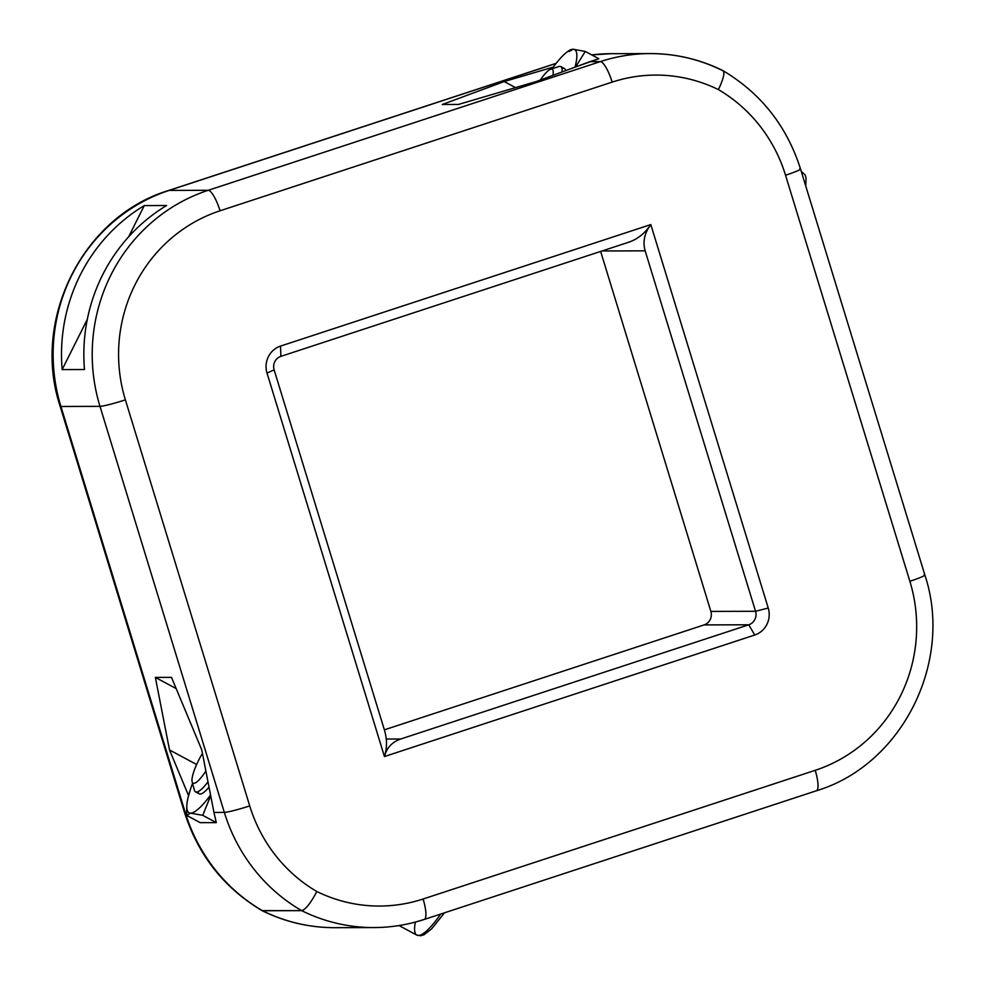 <?xml version="1.0" encoding="UTF-8"?>
<svg xmlns="http://www.w3.org/2000/svg" width="985" height="985" viewBox="0 0 985 985"><rect width="100%" height="100%" fill="white"/><g stroke="black" fill="none" stroke-linecap="round" stroke-linejoin="round"><path stroke-width="1.48" d="M799.758 168.743A21.51 1.675 -17 0 1 800.522 168.952A21.51 1.675 163 0 1 785.538 175.231A21.51 1.675 -17 0 0 800.522 168.952C786.818 126.105 760.999 93.341 723.039 70.674L722.399 70.514C725.219 71.634 723.889 78 718.41 89.61A150.594 145.435 89.8 0 0 612.165 82.112A21.51 5.331 -108.2 0 0 600.296 61.624L208.192 190.302A172.104 166.206 -90.2 0 0 99.99 406.362A21.51 1.675 -17 0 0 125.378 399.848A21.51 1.675 163 0 1 99.99 406.362L60.91 406.473A21.51 1.675 163 0 1 60.134 406.263A21.51 1.675 -17 0 0 60.91 406.473A172.104 166.206 89.8 0 1 169.1 190.413L208.192 190.302A21.51 5.331 71.8 0 1 220.049 210.79A150.594 145.435 89.8 0 0 125.378 399.848L249.722 805.89A150.594 145.435 89.8 0 0 316.838 891.524A150.594 145.435 89.8 0 0 423.094 899.009L815.198 770.332A150.594 145.435 89.8 0 0 909.869 581.285L785.538 175.231A150.594 145.435 89.8 0 0 718.41 89.61A150.594 145.435 89.8 0 0 612.165 82.112L220.049 210.79A21.51 5.331 -108.2 0 0 208.192 190.302A172.104 166.206 89.8 0 0 99.99 406.362L224.334 812.403A21.51 1.675 -17 0 0 249.722 805.89A21.51 1.675 163 0 1 224.334 812.403L213.954 812.44L216.306 822.61L202.75 815.334L210.691 795.708L213.954 812.44L201.753 749.856L171.488 677.372L155.371 677.421L176.18 688.589L155.371 677.421L169.518 749.954L196.631 764.508L169.518 749.954L188.554 795.56L169.518 749.954L155.371 677.421L171.488 677.372L201.753 749.856L210.691 795.708L202.75 815.334L190.573 813.142L186.633 815.371L200.189 822.66L216.306 822.61L202.75 815.334L190.573 813.142L186.633 815.371L200.189 822.66L216.306 822.61L213.954 812.44L224.334 812.403A172.104 166.206 89.8 0 0 301.693 910.645C305.646 909.5 310.694 903.134 316.838 891.524C310.694 903.134 305.646 909.5 301.693 910.645A172.104 166.206 89.8 0 0 374.029 927.574A172.104 166.206 -90.2 0 1 301.693 910.645A172.104 166.206 -90.2 0 1 224.334 812.403L99.99 406.362L60.91 406.473A172.104 166.206 -90.2 0 1 169.1 190.413A21.51 5.331 -108.2 0 0 168.669 190.474A21.51 5.331 71.8 0 1 169.1 190.413L556.106 63.409L169.1 190.413L208.192 190.302L600.296 61.624A172.104 166.206 -90.2 0 1 650.051 53.584A172.104 166.206 89.8 0 0 600.296 61.624A21.51 5.331 71.8 0 1 612.165 82.112L220.049 210.79A150.594 145.435 89.8 0 0 125.378 399.848L249.722 805.89A150.594 145.435 89.8 0 0 316.838 891.524A150.594 145.435 89.8 0 0 423.094 899.009L815.198 770.332A150.594 145.435 89.8 0 0 909.869 581.285L785.538 175.231A150.594 145.435 89.8 0 0 718.41 89.61C723.889 78 725.219 71.634 722.399 70.514A172.104 166.206 89.8 0 0 650.051 53.584L610.971 53.695A172.104 166.206 89.8 0 0 591.726 54.901A172.104 166.206 -90.2 0 1 610.971 53.695L591.714 54.901M600.296 61.624L589.916 61.649L598.831 58.718L585.275 51.442L598.831 58.718L575.634 66.943L589.916 61.649L600.296 61.624M569.158 51.479L573.098 49.25L585.275 51.442L575.634 66.943L536.468 81.459L458.382 104.459L442.265 104.508L504.221 81.546L553.299 67.091L504.221 81.546L515.537 87.628L504.221 81.546L442.265 104.508L458.382 104.459L536.468 81.459L575.634 66.943L585.275 51.442L573.098 49.25A53.781 12.374 -61.8 0 0 552.068 68.79A53.781 12.374 -61.8 0 1 567.939 51.368A53.781 12.374 -61.8 0 1 573.098 49.25A53.781 12.374 -61.8 0 1 575.018 67.177A53.781 12.374 -61.8 0 0 573.098 49.25L570.081 49.89M561.992 68.728A32.271 7.424 118.2 0 1 565.673 70.637A32.271 7.424 118.2 0 0 564.454 68.568L560.773 66.586A32.271 7.424 -61.8 0 1 562.004 71.991A32.271 7.424 118.2 0 0 558.79 66.561L550.603 69.282A25.819 5.935 -61.8 0 0 540.273 80.044A25.819 5.935 -61.8 0 1 552.905 75.365A25.819 5.935 -61.8 0 0 550.603 69.282M650.814 224.58L768.238 608.028A21.51 20.771 -90.2 0 1 754.707 635.029L384.433 756.542L267.021 373.106A21.51 20.771 -90.2 0 1 280.54 346.092L650.814 224.58L649.657 226.23C644.252 234.147 642.749 242.359 645.163 250.843L755.544 611.279L768.238 608.028L650.814 224.58L280.54 346.092L280.897 356.361L628.959 242.138C637.098 239.318 644.005 234.024 649.657 226.23L650.814 224.58M423.094 899.009A21.51 5.331 71.8 0 1 424.215 919.461A21.51 5.331 -108.2 0 0 423.094 899.009M374.029 927.574A172.104 166.206 89.8 0 0 423.784 919.534A21.51 5.331 -108.2 0 0 424.215 919.461C407.888 924.804 391.168 927.501 374.029 927.574L334.949 927.685A172.104 166.206 -90.2 0 1 262.601 910.756A172.104 166.206 89.8 0 0 334.949 927.685C309.376 927.673 285.071 921.985 262.022 910.62L301.693 910.645L262.601 910.756A172.104 166.206 -90.2 0 1 185.242 812.514L186.67 812.514L185.242 812.514A21.51 1.675 163 0 1 184.478 812.317A21.51 1.675 -17 0 0 185.242 812.514A172.104 166.206 89.8 0 0 262.601 910.756L261.961 910.596C224.001 887.916 198.182 855.165 184.478 812.317L60.134 406.263C31.2 319.559 82.9 216.22 168.669 190.474L556.18 63.311M60.91 406.473L185.242 812.514L60.91 406.473M190.573 813.142A53.781 12.374 -61.8 0 0 210.556 795.03A53.781 12.374 -61.8 0 1 190.573 813.142A53.781 12.374 -61.8 0 1 190.437 789.305A53.781 12.374 -61.8 0 0 186.793 806.222A53.781 12.374 -61.8 0 0 190.573 813.142M192.555 783.383A53.781 12.374 -61.8 0 0 190.437 789.305L188.652 795.769L190.437 789.305A53.781 12.374 -61.8 0 1 192.555 783.383M192.149 781.881A25.819 5.935 -61.8 0 0 205.877 771.033A25.819 5.935 -61.8 0 1 192.518 782.706A25.819 5.935 -61.8 0 1 198.551 760.457A25.819 5.935 -61.8 0 1 202.442 753.365A25.819 5.935 -61.8 0 0 198.551 760.457A25.819 5.935 -61.8 0 0 192.149 781.881L194.402 790.204A32.271 7.424 118.2 0 0 207.983 781.807A32.271 7.424 -61.8 0 1 195.523 791.841L199.204 793.824A32.271 7.424 118.2 0 0 209.029 787.15A32.271 7.424 118.2 0 1 197.985 791.681M186.633 815.371L186.645 813.881M166.613 205.52L144.278 205.582A172.104 166.206 89.8 0 0 62.153 369.584L84.488 369.523A172.104 166.206 -90.2 0 1 166.613 205.52A172.104 166.206 89.8 0 0 84.488 369.523L62.153 369.584L87.32 319.325L62.153 369.584A172.104 166.206 89.8 0 1 144.278 205.582L166.613 205.52M128.629 236.831L144.278 205.582L128.629 236.831M815.198 770.332A21.51 5.331 71.8 0 1 816.331 790.795A21.51 5.331 -108.2 0 0 815.198 770.332M800.522 168.952L924.866 574.994A21.51 1.675 163 0 1 909.869 581.285A21.51 1.675 -17 0 0 924.866 574.994A21.51 1.675 -17 0 0 924.09 574.797M815.9 790.856A21.51 5.331 -108.2 0 0 816.331 790.795L424.215 919.461M440.714 914.043A53.781 12.374 118.2 0 1 416.815 935.122A53.781 12.374 -61.8 0 0 440.714 914.043M415.375 922.095A53.781 12.374 -61.8 0 0 416.815 935.122L399.023 925.555M628.959 242.138C637.098 239.318 644.005 234.024 649.657 226.23C644.252 234.147 642.749 242.359 645.163 250.843L602.069 250.966L645.163 250.843L755.544 611.279L710.875 611.402L600.641 251.434L710.875 611.402A10.761 10.392 -90.2 0 1 704.103 624.909L748.772 624.785A10.761 10.392 89.8 0 0 755.544 611.279L710.875 611.402A10.761 10.392 89.8 0 1 704.103 624.909L384.359 729.836L704.103 624.909L748.772 624.785L754.707 635.029A21.51 20.771 89.8 0 0 768.238 608.028L755.544 611.279A10.761 10.392 -90.2 0 1 748.772 624.785L400.71 739.009C392.646 741.816 387.376 747.11 384.913 754.904L384.433 756.542L754.707 635.029L748.772 624.785L400.71 739.009C392.646 741.816 387.376 747.11 384.913 754.904C387.13 746.987 386.994 738.787 384.507 730.304L274.125 369.855L267.021 373.106L384.433 756.542L384.913 754.904C387.13 746.987 386.994 738.787 384.507 730.304L274.125 369.855A10.761 10.392 -90.2 0 1 280.897 356.361L280.54 346.092A21.51 20.771 89.8 0 0 267.021 373.106L274.125 369.855A10.761 10.392 89.8 0 1 280.897 356.361L628.959 242.138M386.268 739.045L400.71 739.009L386.268 739.045M570.032 49.927L567.939 51.368M186.793 806.222L186.645 813.967M924.866 574.994C953.8 661.698 902.1 765.049 816.331 790.795M650.051 53.584C675.624 53.596 699.929 59.272 722.978 70.637M805.73 185.968L806.087 178.199L805.213 175.01L801.248 171.316M416.815 935.122L420.964 935.75L424.129 934.679L431.664 928.843L444.494 912.812"/></g></svg>
